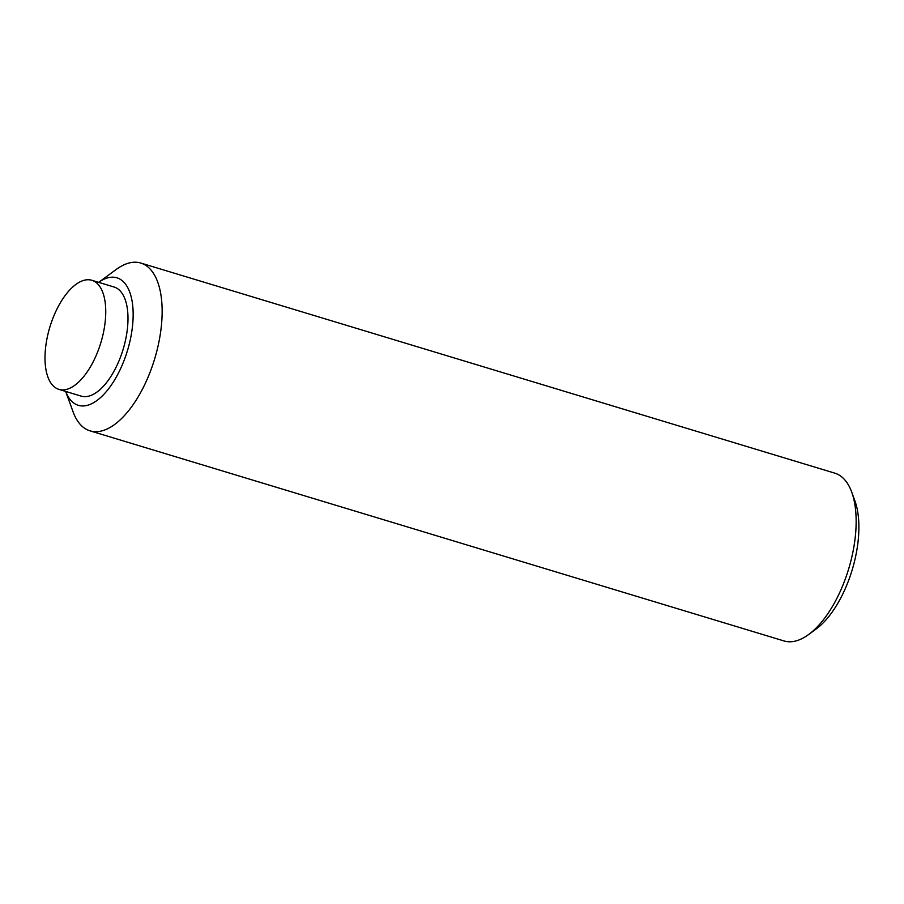 <?xml version="1.0" encoding="UTF-8"?>
<svg xmlns="http://www.w3.org/2000/svg" width="904" height="904" viewBox="0 0 904 904"><rect width="100%" height="100%" fill="white"/><g stroke="black" fill="none" stroke-linecap="round" stroke-linejoin="round"><path stroke-width="1.36" d="M65.653 391.409A66.614 31.177 -73.2 0 0 107.825 389.771A66.614 31.177 -73.2 0 0 132.854 307.111A66.614 31.177 -73.2 0 0 98.672 282.353L116.175 269.482A87.654 41.019 -73.2 0 1 140.809 263.053A87.654 41.019 -73.2 0 1 154.674 358.832A87.654 41.019 -73.2 0 1 90.016 430.846A87.654 41.019 -73.2 0 1 73.077 411.828L65.642 391.409M58.862 389.364L81.111 396.099A56.975 26.657 -73.2 0 0 123.136 349.283A56.975 26.657 -73.2 0 0 114.13 287.031L91.88 280.296A56.975 26.657 -73.2 0 0 53.291 317.293A56.975 26.657 -73.2 0 0 58.862 389.364A56.975 26.657 -73.2 0 0 100.898 342.548A56.975 26.657 -73.2 0 0 91.88 280.296M90.016 430.846L784.005 640.947A87.654 41.019 -73.2 0 0 808.639 634.518L816.131 629.014A78.885 36.917 -73.2 0 0 854.913 500.906L851.737 492.171A87.654 41.019 -73.2 0 0 834.799 473.154L140.809 263.053M808.639 634.518A87.654 41.019 -73.2 0 0 851.737 492.171"/></g></svg>
